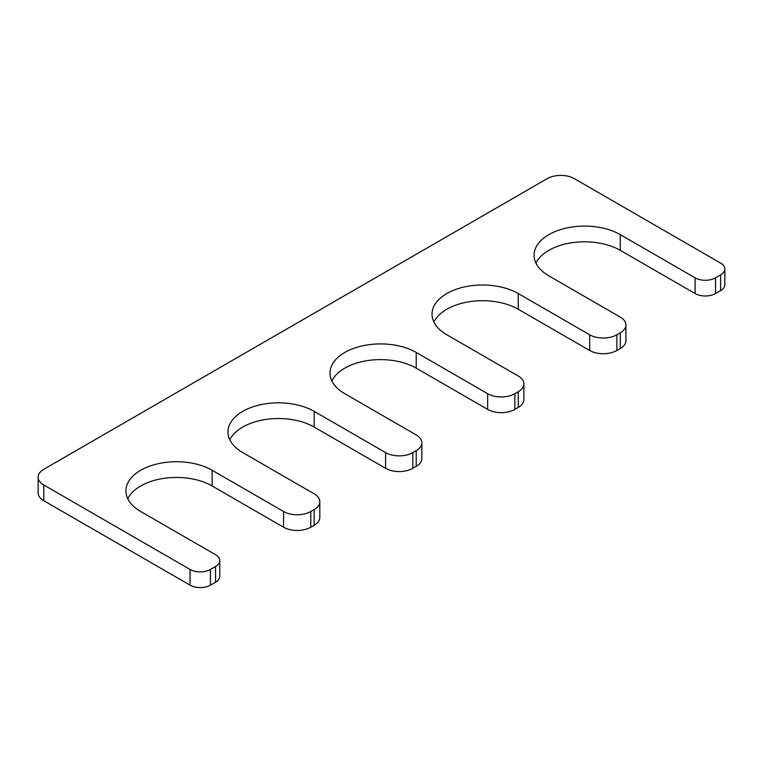 <?xml version="1.0" encoding="UTF-8"?>
<svg xmlns="http://www.w3.org/2000/svg" width="763" height="763" viewBox="0 0 763 763"><rect width="100%" height="100%" fill="white"/><g stroke="black" fill="none" stroke-linecap="round" stroke-linejoin="round"><path stroke-width="1.14" d="M421.853 442.778A19.237 11.111 0 0 1 416.216 450.637L412.812 452.602A19.237 11.111 0 0 1 385.601 452.602L314.184 411.362A50.501 29.156 180 0 0 259.143 405.039A50.501 29.156 180 0 0 227.965 431.982A50.501 29.156 180 0 0 242.758 452.602L314.184 493.833A19.237 11.111 0 0 1 319.811 501.692A19.237 11.111 0 0 1 314.184 509.541L310.779 511.506A19.237 11.111 0 0 1 283.569 511.506L212.143 470.275A50.501 29.156 180 0 0 157.102 463.952A50.501 29.156 180 0 0 125.924 490.886A50.501 29.156 180 0 0 140.716 511.506L215.547 554.711A14.43 8.336 0 0 1 219.773 560.595A14.43 8.336 0 0 1 215.547 566.489L210.445 569.436A14.43 8.336 0 0 1 190.035 569.436L43.787 485.001A19.237 11.111 0 0 1 38.15 477.142A19.237 11.111 0 0 1 43.787 469.293L547.166 178.666A19.237 11.111 0 0 1 574.367 178.666L720.625 263.101A14.43 8.336 0 0 1 724.85 268.996A14.43 8.336 0 0 1 720.625 274.89L715.522 277.837A14.43 8.336 0 0 1 695.112 277.837L620.29 234.632A50.501 29.156 0 0 0 565.249 228.309A50.501 29.156 0 0 0 534.071 255.252A50.501 29.156 0 0 0 548.864 275.872L620.29 317.103A19.237 11.111 0 0 1 625.927 324.962A19.237 11.111 0 0 1 620.29 332.811L616.885 334.776A19.237 11.111 0 0 1 589.675 334.776L518.249 293.545A50.501 29.156 0 0 0 463.208 287.222A50.501 29.156 0 0 0 432.039 314.156A50.501 29.156 0 0 0 446.832 334.776L518.249 376.016A19.237 11.111 0 0 1 523.885 383.875A19.237 11.111 0 0 1 518.249 391.724L514.853 393.689A19.237 11.111 0 0 1 487.643 393.689L416.216 352.449A50.501 29.156 0 0 0 361.176 346.135A50.501 29.156 0 0 0 329.998 373.069A50.501 29.156 0 0 0 344.79 393.689L416.216 434.929A19.237 11.111 0 0 1 421.853 442.778L421.853 458.487A19.237 11.111 0 0 1 416.216 466.346L412.812 468.31A19.237 11.111 0 0 1 385.601 468.31L314.184 427.07A50.501 29.156 180 0 0 229.825 439.831M416.216 352.449L416.216 368.157A50.501 29.156 0 0 0 331.867 380.928M416.216 368.157L487.643 409.397A19.237 11.111 0 0 0 514.853 409.397L518.249 407.432A19.237 11.111 0 0 0 523.885 399.583L523.885 383.875M518.249 293.545L518.249 309.253A50.501 29.156 0 0 0 433.899 322.015M518.249 309.253L589.675 350.484A19.237 11.111 0 0 0 616.885 350.484L620.29 348.529A19.237 11.111 0 0 0 625.927 340.67L625.927 324.962M620.29 234.632L620.29 250.34A50.501 29.156 0 0 0 535.941 263.101M620.29 250.34L695.112 293.545A14.43 8.336 0 0 0 715.522 293.545L720.625 290.598A14.43 8.336 0 0 0 724.85 284.704L724.85 268.996M38.15 477.142L38.15 492.85A19.237 11.111 0 0 0 43.787 500.709L190.035 585.145A14.43 8.336 0 0 0 210.445 585.145L215.547 582.198A14.43 8.336 0 0 0 219.773 576.313L219.773 560.595M127.793 498.744A50.501 29.156 180 0 1 212.143 485.983L283.569 527.214A19.237 11.111 0 0 0 310.779 527.214L314.184 525.259A19.237 11.111 0 0 0 319.811 517.4L319.811 501.692M487.643 393.689L487.643 409.397M514.853 393.689L514.853 409.397M518.249 391.724L518.249 407.432M589.675 334.776L589.675 350.484M616.885 334.776L616.885 350.484M620.29 332.811L620.29 348.529M695.112 277.837L695.112 293.545M715.522 277.837L715.522 293.545M720.625 274.89L720.625 290.598M43.787 485.001L43.787 500.709M190.035 569.436L190.035 585.145M210.445 569.436L210.445 585.145M215.547 566.489L215.547 582.198M212.143 470.275L212.143 485.983M283.569 511.506L283.569 527.214M310.779 511.506L310.779 527.214M314.184 509.541L314.184 525.259M314.184 411.362L314.184 427.07M385.601 452.602L385.601 468.31M412.812 452.602L412.812 468.31M416.216 450.637L416.216 466.346"/></g></svg>
